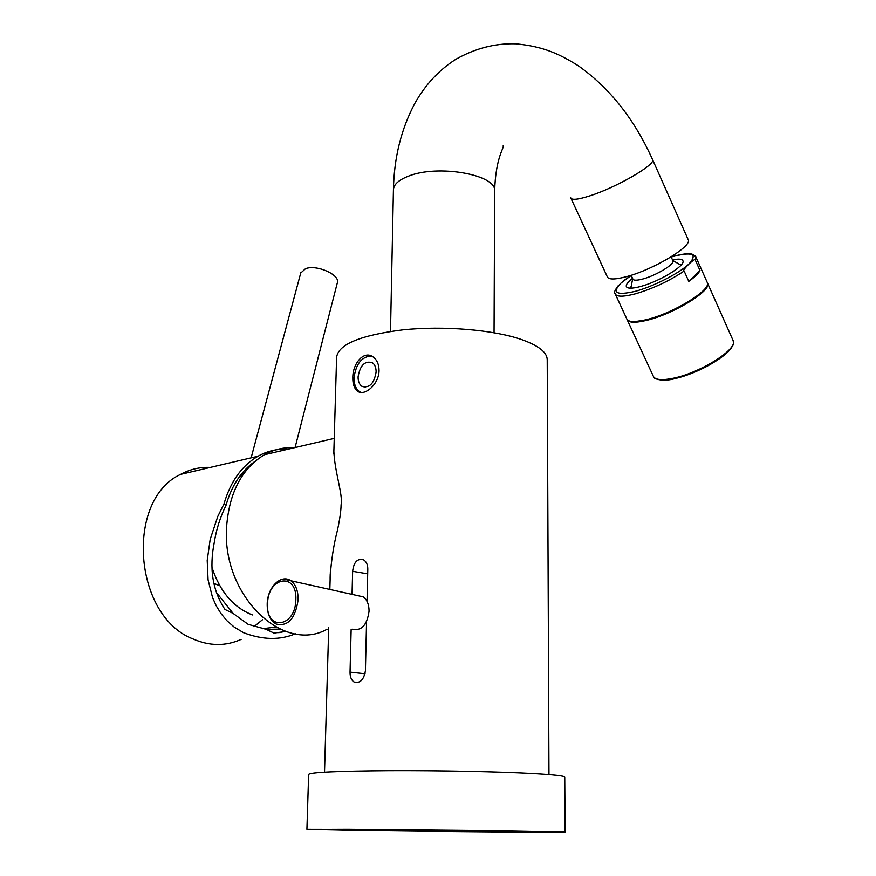 <?xml version="1.0" encoding="UTF-8"?>
<svg xmlns="http://www.w3.org/2000/svg" width="876" height="876" viewBox="0 0 876 876"><rect width="100%" height="100%" fill="white"/><g stroke="black" fill="none" stroke-linecap="round" stroke-linejoin="round"><path stroke-width="1.31" d="M333.789 453.976L336.603 357.375C338.213 344.377 360.365 335.19 403.08 329.825C443.639 325.631 492.914 329.748 521.056 339.373C538.28 345.44 546.996 352.185 547.215 359.587L548.967 774.581M352.82 377.6C352.678 383.929 354.211 388.407 357.419 391.057C364.098 396.905 379.023 384.52 379.045 370.559C378.99 364.274 376.932 359.686 372.88 356.795C363.737 350.148 352.623 363.671 352.82 377.6M351.145 629.132L350.039 672.122C350.006 676.874 351.342 680.17 354.046 682.021C360.047 683.652 363.847 679.885 365.412 670.731L366.562 621.632M367.044 601.374L367.8 568.995C367.745 564.702 366.365 561.658 363.66 559.884C357.485 558.132 353.805 561.932 352.634 571.294L367.69 573.835M352.043 594.366L352.634 571.294M306.918 829.287L308.648 774.428C310.016 772.336 336.822 771.077 389.053 770.661C438.788 770.42 499.451 771.668 533.528 773.563C554.19 774.745 564.593 775.928 564.746 777.111L565.108 832.014L387.904 829.484L306.918 829.309L348.363 830.273C422.878 831.477 566.597 832.671 565.108 832.014M347.772 829.276L481.953 830.525L556.545 831.937L515.668 832.014C445.95 831.653 315.535 829.999 315.491 829.408L347.772 829.276M360.857 392.393L359.478 391.627C355.809 388.889 354.003 384.323 354.035 377.939C355.853 363.978 361.624 356.652 371.369 355.963M358.087 376.855C358.054 381.235 359.302 384.367 361.81 386.25C369.322 388.44 374.085 383.699 376.111 372.026C376.122 367.69 374.895 364.591 372.42 362.719C364.887 360.507 360.102 365.215 358.087 376.855M330.121 579.857L330.121 577.437C331.259 560.377 333.723 544.598 337.49 530.079C339.833 519.096 341.038 510.675 341.082 504.828C343.184 495.028 334.468 471.419 333.822 450.516L333.931 449.136M294.161 447.767C283.715 447.154 273.783 449.476 264.333 454.764C241.798 468.594 229.216 492.64 226.599 526.914C221.595 595.143 283.079 654.164 327.098 629.22M252.398 614.941C233.399 607.429 219.942 591.618 212.014 567.506M219.777 585.715L213.897 583.394M252.091 463.984L251.226 464.16M216.394 592.472L233.06 613.364L248.138 624.325L266.162 629.329L279.991 629.099M286.003 631.476L273.925 633.074L266.162 629.329M233.06 613.364L224.968 609.455C212.583 590.731 209.036 568.327 214.313 542.233C216.306 529.465 220.237 517.092 226.107 505.102L223.971 503.963L217.828 516.347L210.196 539.331L207.218 560.41L208.072 579.835L212.561 597.607L216.241 605.831L220.96 613.539L226.884 620.679L234.253 627.128L243.528 632.669C262.559 639.951 279.838 640.323 295.354 633.797M278.688 632.702L285.587 631.333M226.107 505.102C230.935 487.976 239.028 474.562 250.361 464.882L255.015 461.334M223.971 503.963C230.443 481.625 241.787 465.714 258.004 456.243C267.443 450.976 277.385 448.643 287.821 449.257M241.152 639.381C225.625 646.357 209.517 646.192 192.819 638.878C133.086 615.642 125.377 499.714 180.587 474.387C190.026 469.262 199.936 466.941 210.317 467.423M300.731 273.06L305.505 268.691C316.751 264.191 340.72 275.031 337.293 282.948L295.07 447.559M253.93 626.69L262.493 619.726M688.01 239.225L688.35 240.002C691.514 246.649 653.518 269.436 627.249 276.444C614.919 279.772 608.229 279.794 607.167 276.509L571.021 198.447M631.147 275.272L632.811 278.907C633.392 280.594 636.786 280.605 642.962 278.962C655.971 275.524 674.509 264.355 672.976 260.917L672.79 260.5M630.95 286.759L629.767 288.149M681.78 264.224L679.71 264.224M632.538 278.316C628.081 281.787 626.001 284.459 626.285 286.332C627.106 288.73 631.859 288.784 640.553 286.496C658.949 281.722 685.218 265.844 682.995 260.96C682.338 258.967 678.845 258.606 672.516 259.887M625.081 279.608L621.15 282.926C611.492 292.891 616.222 295.683 635.341 291.314C653.606 286.386 679.305 273.268 689.04 263.906C693.759 259.701 695.894 258.497 695.424 260.292L700.001 270.575L688.788 281.393L684.134 271.012C682.809 270.903 684.441 268.538 689.04 263.906C698.052 253.668 692.106 251.357 671.213 256.986M631.224 275.447L621.15 282.926L616.43 287.941M615.478 294.467L626.636 318.568C627.862 322.204 634.662 322.521 647.025 319.51C673.37 313.17 710.896 290.208 707.392 282.784L696.048 257.303L695.424 260.292M707.009 281.93L707.392 282.784M688.788 281.393C694.69 277.166 698.424 273.564 700.001 270.575M635.735 321.503L648.032 319.51C667.173 314.791 694.788 300.358 703.11 290.755M626.997 319.422C628.431 322.894 635.22 323.145 647.342 320.189C673.688 313.86 711.202 290.898 707.698 283.463L707.315 282.598M357.233 595.527L363.266 596.874C367.11 599.764 369.037 604.549 369.059 611.196C367.044 625.256 361.394 631.257 352.119 629.198M350.039 672.122L365.04 673.753M390.499 331.391L393.423 190.037C393.543 184.683 398.47 180.095 408.205 176.273C437.573 164.042 496.999 174.653 494.655 191.099L494.655 191.275M393.423 190.037C393.992 157.877 401.197 128.881 415.027 103.039C425.364 84.72 438.865 70.189 455.542 59.469C474.891 48.443 494.918 43.22 515.603 43.8C543.372 46.428 559.238 53.896 578.193 65.7C609.718 87.983 634.542 119.366 652.664 159.837C655.171 164.995 616.299 187.431 590.183 195.742C577.93 199.673 571.437 200.33 570.692 197.735M695.248 256L696.048 257.303L692.774 254.423C689.434 252.956 682.24 253.799 671.191 256.953M684.134 271.012C669.22 281.043 652.927 288.653 635.242 293.854C622.902 297.052 616.167 296.942 615.04 293.515C613.693 292.945 614.777 290.295 618.292 285.587M732.883 340.041L733.322 341.016C737.274 349.48 700.384 372.672 673.94 378.103C661.522 380.699 654.591 379.932 653.135 375.826L627.413 320.255M732.456 345.451C729.85 355.207 697.57 373.855 674.903 378.574M363.266 596.874L290.941 580.766C281.01 573.67 267.454 587.347 267.202 603.871C267.07 613.758 270.071 620.471 276.181 624.03C287.985 626.745 295.311 618.686 298.125 599.841C298.201 590.939 295.803 584.577 290.941 580.766L283.583 579.003M295.858 599.808C297.336 571.831 267.815 576.572 267.563 603.739C265.669 631.278 295.453 627.785 295.858 599.808M324.514 772.161L328.73 627.61M329.836 589.428L330.361 571.579M358.229 682.459L354.046 682.021M357.419 391.057L359.478 391.627M365.434 387.258L361.81 386.25M330.121 577.437L330.219 574.141M333.767 452.443L333.822 450.516M264.333 454.764L334.238 438.383M239.389 476.741L244.47 472.712M180.587 474.387L258.004 456.243M251.127 457.852L300.829 272.688M262.055 628.76L275.885 627.052M494.053 332.727L494.655 191.099C495.542 157.395 504.335 147.847 503.163 145.832M652.664 159.837L688.35 240.002M672.976 260.917L671.136 256.821M680.97 265.198L672.768 260.457M632.691 278.656L630.884 288.182M626.581 286.978L626.285 286.332M631.202 275.403L623.493 280.835M674.794 378.651C695.194 373.296 712.418 364.876 726.467 353.367C736.398 342.768 732.829 343.556 733.322 341.016L707.698 283.463M674.586 378.706C661.172 382.418 653.025 377.841 654.394 377.753M365.347 623.8L366.507 623.953"/></g></svg>
